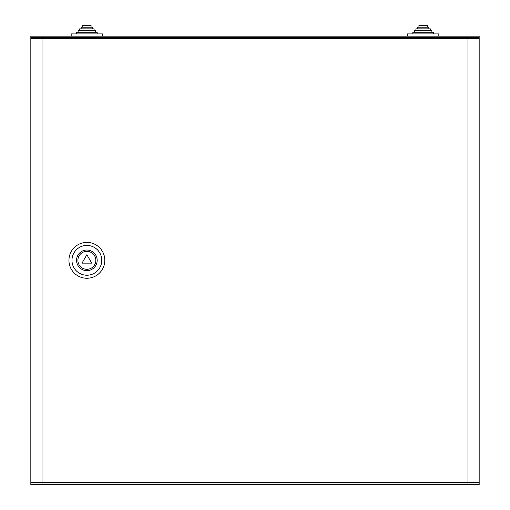 <?xml version="1.0" encoding="UTF-8"?>
<svg xmlns="http://www.w3.org/2000/svg" width="510" height="510" viewBox="0 0 510 510"><rect width="100%" height="100%" fill="white"/><g stroke="black" fill="none" stroke-linecap="round" stroke-linejoin="round"><path stroke-width="0.76" d="M47.64 482.256L47.64 482.817L30.829 482.817L30.829 482.256L479.17 482.256L479.17 482.817L453.505 482.817L453.505 482.256M453.505 38.403L453.505 37.842L479.17 37.842L479.17 38.403L30.829 38.403L30.829 37.842L47.64 37.842L47.64 38.403M467.963 482.932L479.17 482.932L479.17 484.5L467.963 484.5L467.963 482.932L42.037 482.932L42.037 484.5L30.829 484.5L30.829 482.932L42.037 482.932M467.963 484.5L42.037 484.5M30.829 482.932L31.601 482.817M478.399 482.817L479.17 482.932M42.037 36.159L42.037 37.727L30.829 37.727L30.829 36.159L479.17 36.159L479.17 37.727L467.963 37.727L467.963 36.159M42.037 37.727L467.963 37.727M479.17 37.727L478.399 37.842M31.601 37.842L30.829 37.727M453.505 37.842L449.692 37.842L449.692 38.403M449.692 482.256L449.692 482.817L453.505 482.817M451.261 482.817L451.261 482.256M451.261 38.403L451.261 37.842M30.829 38.403L30.829 482.256M479.17 38.403L479.17 482.256M77.903 260.329A8.97 8.97 0 0 0 86.872 269.299A8.97 8.97 0 0 0 95.842 260.329A8.97 8.97 0 0 0 86.872 251.36A8.97 8.97 0 0 0 77.903 260.329M68.939 260.329A17.933 17.933 0 0 0 86.872 278.262A17.933 17.933 0 0 0 104.805 260.329A17.933 17.933 0 0 0 86.872 242.397A17.933 17.933 0 0 0 68.939 260.329M91.723 263.135L86.872 254.726L82.021 263.135L91.723 263.135M427.316 27.183L427.316 25.5L418.939 25.5L418.939 27.183M428.84 28.866L428.84 27.183L417.416 27.183L417.416 28.866M430.363 30.549L430.363 28.866L415.892 28.866L415.892 30.549M431.887 32.232L431.887 30.549L414.369 30.549L414.369 32.232M433.411 33.915L433.411 32.232L412.845 32.232L412.845 33.915M438.817 36.159L438.817 33.915L407.433 33.915L407.433 36.159M410.486 37.727L410.352 38.403M435.769 37.727L435.903 38.403M91.06 27.183L91.06 25.5L82.684 25.5L82.684 27.183M92.584 28.866L92.584 27.183L81.16 27.183L81.16 28.866M94.108 30.549L94.108 28.866L79.636 28.866L79.636 30.549M95.631 32.232L95.631 30.549L78.113 30.549L78.113 32.232M97.155 33.915L97.155 32.232L76.589 32.232L76.589 33.915M102.567 36.159L102.567 33.915L71.183 33.915L71.183 36.159M74.23 37.727L74.097 38.403M99.514 37.727L99.648 38.403M182.147 482.932L182.147 482.256M70.061 482.932L70.061 482.256M126.104 38.403L126.104 37.727M238.189 38.403L238.189 37.727M311.043 482.932L311.043 482.256M198.957 482.932L198.957 482.256M439.939 482.932L439.939 482.256M327.853 482.932L327.853 482.256M271.811 38.403L271.811 37.727M383.896 38.403L383.896 37.727M475.358 37.842L475.358 38.403M475.358 482.256L475.358 482.817M34.642 482.817L34.642 482.256M34.642 38.403L34.642 37.842M42.037 38.403L42.037 482.256M467.963 38.403L467.963 482.256M71.974 260.329A14.898 14.898 0 0 1 86.872 245.431A14.898 14.898 0 0 1 101.77 260.329A14.898 14.898 0 0 1 86.872 275.228A14.898 14.898 0 0 1 71.974 260.329M97.18 260.329A10.308 10.308 0 0 0 86.872 250.021A10.308 10.308 0 0 0 76.564 260.329A10.308 10.308 0 0 0 86.872 270.638A10.308 10.308 0 0 0 97.18 260.329"/></g></svg>

